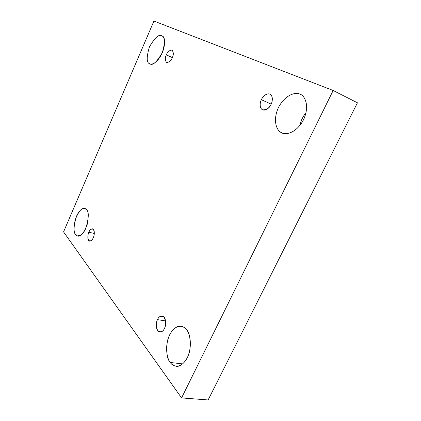<?xml version="1.0" encoding="UTF-8"?>
<svg xmlns="http://www.w3.org/2000/svg" width="421" height="421" viewBox="0 0 421 421"><rect width="100%" height="100%" fill="white"/><g stroke="black" fill="none" stroke-linecap="round" stroke-linejoin="round"><path stroke-width="0.63" d="M299.973 94.193C296.316 91.873 285.228 94.178 278.365 107.729C272.15 121.543 277.35 131.257 281.407 132.61C277.35 131.257 272.15 121.543 278.365 107.729C285.228 94.178 296.316 91.873 299.973 94.193C304.194 95.104 310.261 104.913 303.583 119.627C296.084 133.904 284.733 135.215 281.407 132.61L282.096 132.936C285.738 135.262 296.942 132.936 303.799 119.169C309.972 105.134 304.478 95.572 300.373 94.372L299.973 94.193M299.873 125.511C300.857 120.748 302.92 116.438 306.056 112.575C302.92 116.438 300.857 120.748 299.873 125.511M161.753 35.848C158.985 33.901 154.875 37.585 149.429 46.894C146.392 57.277 146.476 62.887 149.681 63.734C146.476 62.887 146.392 57.277 149.429 46.894C154.875 37.585 158.985 33.901 161.753 35.848C163.932 36.159 166.548 42.374 162.196 52.92C157.449 63.25 151.334 65.208 149.681 63.734L149.892 63.834C152.644 65.844 156.775 62.134 162.285 52.714C165.295 42.211 165.158 36.606 161.875 35.901L161.753 35.848M86.505 209.653L84.784 208.5C81.695 207.627 78.506 211.405 75.206 219.83C73.601 228.056 73.754 233.008 75.669 234.692L80.058 235.707L75.669 234.692C73.27 232.413 73.528 226.298 76.454 216.347C80.453 207.49 85.221 207.464 86.505 209.653C89.073 211.737 88.852 217.957 85.847 228.314C81.627 237.465 76.848 236.986 75.669 234.692L77.638 236.081C80.837 236.844 84.053 232.881 87.289 224.193C88.731 215.947 88.473 211.1 86.505 209.653M186.271 329.417C185.087 327.833 183.377 326.785 181.146 326.27C176.662 324.986 169.284 331.459 167.253 341.989C166.169 352.545 167.184 359.376 170.284 362.486L182.703 363.907L170.284 362.486C167.384 359.45 164.143 347.099 169.568 335C175.452 323.444 183.735 325.496 186.271 329.417C189.308 332.08 193.134 344.841 187.345 357.65C180.988 369.685 172.578 366.559 170.284 362.486C171.531 364.428 173.489 365.675 176.157 366.238C180.82 367.386 188.292 360.097 189.966 349.341C190.666 338.758 189.434 332.116 186.271 329.417M164.411 328.427C166.09 326.412 166.569 316.708 162.232 315.966C159.896 316.234 158.322 317.46 157.517 319.644L165.579 320.934L157.517 319.644C158.828 316.255 161.043 315.434 164.158 317.187C166.037 321.66 166.121 325.407 164.411 328.427C163.043 331.869 160.811 332.648 157.717 330.769C155.917 326.28 155.849 322.57 157.517 319.644C155.859 321.623 155.36 331.374 159.759 332.08C162.043 331.801 163.595 330.585 164.411 328.427M93.236 237.733C94.304 236.06 95.178 229.487 92.609 228.792C90.847 229.061 89.61 230.192 88.894 232.203L94.299 233.481L88.894 232.203C89.91 229.471 91.441 228.529 93.483 229.382C94.583 232.45 94.499 235.228 93.236 237.733C92.183 240.502 90.647 241.417 88.621 240.48C87.563 237.402 87.652 234.639 88.894 232.203C87.842 233.85 86.952 240.433 89.547 241.122C91.289 240.854 92.515 239.728 93.236 237.733M172.284 57.677C173.741 54.798 173.657 52.257 172.031 50.052C169.353 50.278 167.458 51.888 166.358 54.883L172.326 57.582L166.358 54.883C167.463 51.915 169.353 50.304 172.015 50.046C173.636 52.251 173.726 54.793 172.284 57.677C171.131 60.692 169.231 62.287 166.579 62.461C165.016 60.224 164.943 57.693 166.358 54.883C164.9 57.751 164.995 60.287 166.637 62.487C169.284 62.266 171.168 60.661 172.284 57.677M271.087 104.292C272.392 102.05 273.471 95.935 269.935 94.146C266.251 92.625 262.283 97.346 261.388 99.719L271.171 104.124L261.388 99.719C262.33 97.304 266.209 92.757 269.908 94.13C273.403 95.972 272.408 101.977 271.087 104.292C270.119 106.781 266.104 111.318 262.483 109.792C259.083 107.829 260.12 101.987 261.388 99.719C260.099 101.935 259.01 108.092 262.62 109.855C266.788 109.923 269.608 108.065 271.087 104.292M208.127 399.95L181.583 397.924L63.56 231.887L153.928 21.05L333.164 90.494L181.583 397.924L208.127 399.95L357.44 102.787L333.164 90.494L357.44 102.787L208.127 399.95M63.56 231.887L181.583 397.924L333.164 90.494L153.928 21.05L63.56 231.887"/></g></svg>
